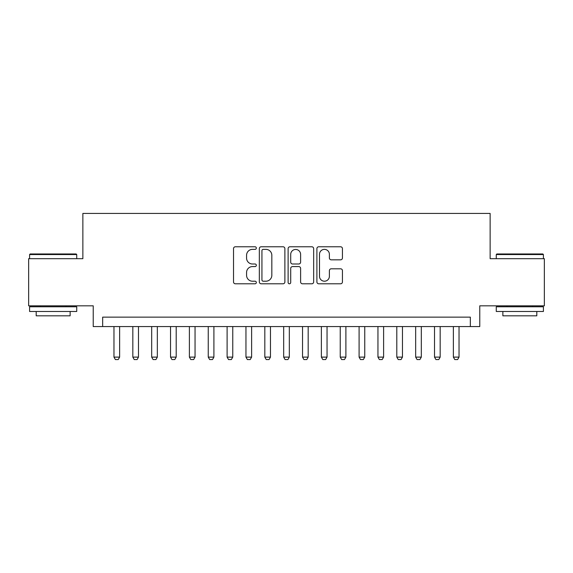 <?xml version="1.0" encoding="UTF-8"?>
<svg xmlns="http://www.w3.org/2000/svg" width="573" height="573" viewBox="0 0 573 573"><rect width="100%" height="100%" fill="white"/><g stroke="black" fill="none" stroke-linecap="round" stroke-linejoin="round"><path stroke-width="0.86" d="M256.332 248.073A1.296 1.296 0 0 0 255.035 246.777L235.374 246.777A1.848 1.848 0 0 0 233.519 248.632L233.519 281.945A1.848 1.848 0 0 0 235.374 283.793L255.035 283.793A1.296 1.296 0 0 0 256.332 282.503A1.296 1.296 0 0 0 255.035 281.207L252.492 281.207A5.923 5.923 0 0 1 246.569 275.284L246.569 272.504A5.923 5.923 0 0 1 252.492 266.581L255.035 266.581A1.296 1.296 0 0 0 256.332 265.285A1.296 1.296 0 0 0 255.035 263.995L252.492 263.995A5.923 5.923 0 0 1 246.569 258.072L246.569 255.293A5.923 5.923 0 0 1 252.492 249.37L255.035 249.37A1.296 1.296 0 0 0 256.332 248.073M340.591 259.827A1.848 1.848 0 0 0 342.439 257.979L342.439 248.632A1.848 1.848 0 0 0 340.591 246.777L318.753 246.777A1.848 1.848 0 0 0 316.898 248.632L316.898 281.945A1.848 1.848 0 0 0 318.753 283.793L340.591 283.793A1.848 1.848 0 0 0 342.439 281.945L342.439 270.657A1.848 1.848 0 0 0 340.591 268.801L331.244 268.801A1.848 1.848 0 0 0 329.389 270.657L329.389 276.25A4.949 4.949 0 0 1 324.44 281.207A4.949 4.949 0 0 1 319.49 276.25L319.49 254.319A4.949 4.949 0 0 1 324.44 249.37A4.949 4.949 0 0 1 329.389 254.319L329.389 257.979A1.848 1.848 0 0 0 331.244 259.827L340.591 259.827M470.34 326.567L479.773 326.567L479.773 305.824L544.35 305.824L544.35 258.688L490.137 258.688L490.137 213.435L82.863 213.435L82.863 258.688L28.65 258.688L28.65 305.824L93.227 305.824L93.227 326.567L470.34 326.567L470.34 317.141L102.66 317.141L102.66 326.567M284.881 248.632A1.848 1.848 0 0 0 283.026 246.777L261.188 246.777A1.848 1.848 0 0 0 259.34 248.632L259.34 281.945A1.848 1.848 0 0 0 261.188 283.793L283.026 283.793A1.848 1.848 0 0 0 284.881 281.945L284.881 248.632M289.974 246.777L311.812 246.777A1.848 1.848 0 0 1 313.66 248.632L313.66 281.945A1.848 1.848 0 0 1 311.812 283.793L302.465 283.793A1.848 1.848 0 0 1 300.61 281.945L300.61 268.436A1.848 1.848 0 0 0 298.762 266.581L292.559 266.581A1.848 1.848 0 0 0 290.712 268.436L290.712 282.503A1.296 1.296 0 0 1 289.415 283.793A1.296 1.296 0 0 1 288.119 282.503L288.119 248.632A1.848 1.848 0 0 1 289.974 246.777M263.229 249.37A1.296 1.296 0 0 0 261.933 250.666L261.933 279.911A1.296 1.296 0 0 0 263.229 281.207L265.908 281.207A5.923 5.923 0 0 0 271.831 275.284L271.831 255.293A5.923 5.923 0 0 0 265.908 249.37L263.229 249.37M300.61 254.412A4.949 4.949 0 0 0 295.661 249.463A4.949 4.949 0 0 0 290.712 254.412L290.712 262.14A1.848 1.848 0 0 0 292.559 263.995L298.762 263.995A1.848 1.848 0 0 0 300.61 262.14L300.61 254.412M113.97 326.567L113.97 357.115L119.628 357.115L119.628 326.567M119.628 357.115L118.217 359.565L115.388 359.565L113.97 357.115M30.161 253.975L76.166 253.975L76.732 254.541L29.595 254.541L30.161 253.975M53.16 311.483L29.595 311.483L29.595 306.77L76.732 306.77L76.732 311.483L53.16 311.483M70.135 311.483L70.135 315.823L36.192 315.823L36.192 311.483M496.834 253.975L542.839 253.975L543.405 254.541L496.268 254.541L496.834 253.975M519.84 311.483L496.268 311.483L496.268 306.77L543.405 306.77L543.405 311.483L519.84 311.483M536.808 311.483L536.808 315.823L502.865 315.823L502.865 311.483M132.829 326.567L132.829 357.115L138.487 357.115L138.487 326.567M138.487 357.115L137.069 359.565L134.24 359.565L132.829 357.115M151.68 326.567L151.68 357.115L157.339 357.115L157.339 326.567M157.339 357.115L155.928 359.565L153.098 359.565L151.68 357.115M170.539 326.567L170.539 357.115L176.198 357.115L176.198 326.567M176.198 357.115L174.779 359.565L171.95 359.565L170.539 357.115M189.391 326.567L189.391 357.115L195.049 357.115L195.049 326.567M195.049 357.115L193.638 359.565L190.809 359.565L189.391 357.115M208.25 326.567L208.25 357.115L213.908 357.115L213.908 326.567M213.908 357.115L212.49 359.565L209.661 359.565L208.25 357.115M227.101 326.567L227.101 357.115L232.76 357.115L232.76 326.567M232.76 357.115L231.349 359.565L228.52 359.565L227.101 357.115M245.96 326.567L245.96 357.115L251.619 357.115L251.619 326.567M251.619 357.115L250.2 359.565L247.371 359.565L245.96 357.115M264.819 326.567L264.819 357.115L270.47 357.115L270.47 326.567M270.47 357.115L269.059 359.565L266.23 359.565L264.819 357.115M283.671 326.567L283.671 357.115L289.329 357.115L289.329 326.567M289.329 357.115L287.911 359.565L285.089 359.565L283.671 357.115M302.53 326.567L302.53 357.115L308.181 357.115L308.181 326.567M308.181 357.115L306.77 359.565L303.941 359.565L302.53 357.115M321.381 326.567L321.381 357.115L327.04 357.115L327.04 326.567M327.04 357.115L325.629 359.565L322.8 359.565L321.381 357.115M340.24 326.567L340.24 357.115L345.899 357.115L345.899 326.567M345.899 357.115L344.48 359.565L341.651 359.565L340.24 357.115M359.092 326.567L359.092 357.115L364.75 357.115L364.75 326.567M364.75 357.115L363.339 359.565L360.51 359.565L359.092 357.115M377.951 326.567L377.951 357.115L383.609 357.115L383.609 326.567M383.609 357.115L382.191 359.565L379.362 359.565L377.951 357.115M396.803 326.567L396.803 357.115L402.461 357.115L402.461 326.567M402.461 357.115L401.05 359.565L398.221 359.565L396.803 357.115M415.661 326.567L415.661 357.115L421.32 357.115L421.32 326.567M421.32 357.115L419.902 359.565L417.072 359.565L415.661 357.115M434.513 326.567L434.513 357.115L440.171 357.115L440.171 326.567M440.171 357.115L438.76 359.565L435.931 359.565L434.513 357.115M453.372 326.567L453.372 357.115L459.03 357.115L459.03 326.567M459.03 357.115L457.612 359.565L454.783 359.565L453.372 357.115M29.595 258.688L29.595 254.541M40.339 306.77L40.339 305.824M65.981 306.77L65.981 305.824M76.732 258.688L76.732 254.541M496.268 258.688L496.268 254.541M507.019 306.77L507.019 305.824M532.661 306.77L532.661 305.824M543.405 258.688L543.405 254.541"/></g></svg>
